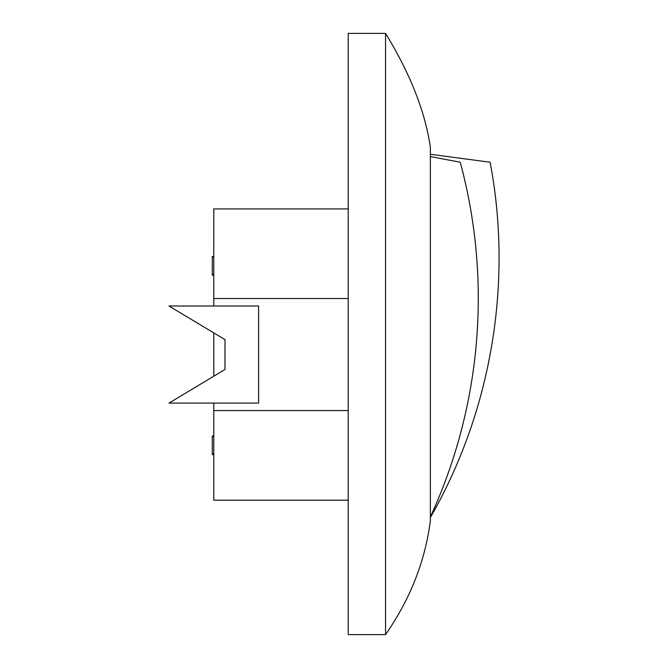 <?xml version="1.0" encoding="UTF-8"?>
<svg xmlns="http://www.w3.org/2000/svg" width="668" height="668" viewBox="0 0 668 668"><rect width="100%" height="100%" fill="white"/><g stroke="black" fill="none" stroke-linecap="round" stroke-linejoin="round"><path stroke-width="1" d="M430.367 516.974L430.367 516.974A522.785 522.785 0 0 0 460.244 162.232L430.367 156.571M460.244 162.232C500.148 162.232 500.148 162.232 460.244 162.232M224.991 369.471L224.991 339.603L168.979 305.994L258.591 305.994L258.591 403.08L168.979 403.08L224.991 369.471M348.212 500.173L213.785 500.173L213.785 403.08M213.785 376.193L213.785 332.881M213.785 305.994L213.785 208.909L348.212 208.909M213.785 410.553L348.212 410.553M348.212 298.529L213.785 298.529M348.212 33.4L348.212 634.6L385.553 634.6L385.553 33.4L348.212 33.4M385.553 33.4C410.261 73.772 425.19 111.74 430.367 147.294L430.367 520.706C425.19 561.087 410.261 599.046 385.553 634.6M213.785 435.979L212.29 435.979L212.29 454.582L213.785 454.582M212.29 453.914L213.785 453.914M212.29 436.638L213.785 436.638M212.29 436.07L213.785 435.912M213.785 256.487L212.29 256.487L212.29 275.099L213.785 275.099M212.29 274.431L213.785 274.431M212.29 257.155L213.785 257.155M430.668 516.974C491.556 410.67 513.016 282.572 490.112 162.232L430.367 154.266"/></g></svg>
